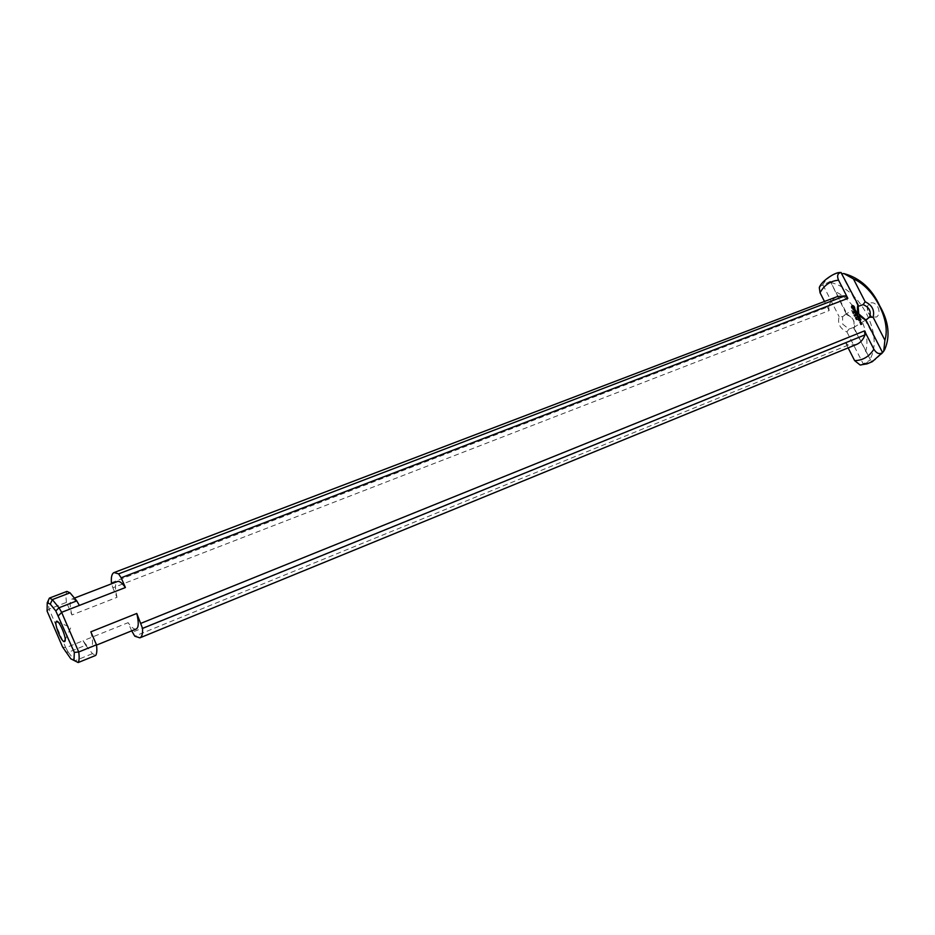 <?xml version="1.0" encoding="UTF-8"?>
<svg xmlns="http://www.w3.org/2000/svg" width="935" height="935" viewBox="0 0 935 935"><rect width="100%" height="100%" fill="white"/><g stroke="black" fill="none" stroke-linecap="round" stroke-linejoin="round"><path stroke-width="0.7" stroke-dasharray="4.67 3.51" d="M854.906 314.826L854.099 315.048M854.929 315.259L854.286 315.411M855.431 315.855L854.415 316.31M856.6 318.648L855.689 318.777M853.503 312.454L852.849 312.617M853.164 313.225L853.258 312.606M854.006 313.05L852.989 313.505M853.468 312.535L853.094 313.318M860.352 321.582L859.826 322.341M860.749 322.178L859.849 322.587M858.575 316.825L859.066 317.97L858.435 316.942L858.307 318.017L857.325 317.129M854.765 309.695L855.315 310.864L854.637 309.812L854.637 310.958M854.473 311.063L854.181 309.73M854.496 311.238L853.842 311.039M854.929 311.075L854.263 311.402M855.794 311.776L855.548 311.11L855.946 311.682M856.144 311.834L854.672 312.465M859.581 318.367L858.038 319.034M861.03 322.961L860.387 322.867M856.963 315.691L858.014 316.018M857.348 314.709L856.098 315.259M856.916 315.551L857.115 314.861M857.781 316.159L856.764 315.89M858.435 316.112L856.881 316.778M853.678 306.809L852.334 306.364M856.624 313.003L857.103 314.148L855.992 313.307L856.343 314.195L855.326 313.576L855.794 314.663L855.361 313.295M859.744 319.104L860.235 320.249L858.949 319.478L858.914 320.775L858.494 319.408M861.357 323.557L861.077 324.188M860.703 323.814L860.597 324.41M861.754 324.141L860.632 324.655M877.918 307.147C879.765 311.495 879.332 314.779 876.633 317L871.993 316.977C868.089 314.277 866.628 310.607 867.645 305.967L869.62 303.337C872.717 301.911 875.487 303.185 877.918 307.147M842.669 324.106L848.933 329.108L846.923 331.925C839.934 328.571 837.339 323.487 839.139 316.673L842.587 316.661L842.669 324.106M848.933 329.108L853.83 327.379L870.497 359.987L853.386 327.32C855.268 321.593 853.152 317.456 847.04 314.908L846.829 313.657L842.587 316.661M846.923 331.925L863.18 363.785L870.497 359.987M865.833 319.945L865.261 320.261L865.097 319.01M847.04 314.908L846.257 313.88C853.188 317.21 855.77 322.283 854.029 329.073M846.257 313.88L830.292 281.318L846.829 313.657M882.5 352.729L865.261 320.261M830.292 281.318L823.01 285.058L839.139 316.673M865.576 351.689C871.969 332.65 855.022 299.656 834.78 291.416M858.155 306.4L841.418 273.733L842.166 273.674M841.523 272.436L841.418 273.733M111.382 582.75L828.632 306.657L829.135 310.607L112.843 587.811L111.674 583.756M49.263 598.19C48.328 600.293 48.246 603.928 49.041 609.106L66.478 602.385L71.925 614.961L117.004 597.336L112.843 587.811M117.004 597.336C114.841 588.255 115.005 582.984 117.494 581.512M863.18 363.785L861.264 364.919M848.138 347.89L845.427 342.584L132.303 632.247M131.683 630.844L128.107 622.663L83.11 640.755L85.658 645.255L68.313 652.268L65.777 647.733L83.11 640.755C86.452 645.734 89.047 647.943 90.905 647.382L96.515 645.103M47.089 611.093L49.041 609.106L65.777 647.733M829.135 310.607L824.483 301.479M820.287 285.958L823.01 285.058M856.507 344.466L848.22 345.108L845.427 342.584M848.22 345.108L134.792 636.197M136.265 628.986C134.243 629.617 131.519 627.514 128.107 622.663M62.587 646.997L65.672 647.628M68.313 652.268L65.228 651.73M85.658 645.255L92.472 653.635L95.721 655.412M68.313 652.349L75.034 660.753L92.472 653.635M90.847 631.826C93.091 640.872 93.114 646.062 90.905 647.382M828.632 306.657C830.35 301.596 833.319 298.207 837.538 296.5M78.248 662.564L75.034 660.753M70.803 658.789L74.917 660.694M830.736 282.557C860.235 288.775 884.206 335.291 869.936 359.262M71.925 614.961C69.599 605.787 69.564 600.504 71.82 599.113C73.596 598.564 76.121 600.667 79.37 605.424M66.478 602.385C65.731 597.149 65.882 593.491 66.923 591.399M822.449 285.081C826.914 277.929 833.027 273.733 840.799 272.471L840.962 272.447M881.308 353.968L875.312 359.776L862.783 364.147M867.645 305.967L867.879 312.232L871.993 316.977M65.193 639.598L70.943 627.362L58.379 622.371M853.702 327.519L865.892 319.91M844.504 315.083L858.318 306.236M841.231 272.447L840.214 272.552M882.067 353.079L884.779 349.386M71.82 599.113L74.438 598.096"/><path stroke-width="1.4" d="M853.386 311.869L852.346 311.635L853.293 311.928M854.906 314.826L854.076 315.001L854.906 314.826M854.929 315.259L854.321 315.492L855.034 315.06L854.765 315.96L855.431 315.855L854.66 316.159L854.929 315.259M855.77 317.421L856.355 317.865L855.537 317.9M856.951 318.952L857.126 319.525L856.273 319.302M856.25 319.104L857.044 319.186M853.503 312.454L852.895 312.699L853.597 312.267L853.328 313.167L854.006 313.05L853.234 313.354L853.503 312.454M857.991 304.565C856.215 311.472 858.856 316.638 865.927 320.074L858.751 313.926L857.991 304.565L840.962 272.447C837.585 273.3 836.778 275.883 838.555 280.196L847.846 298.37L121.129 577.783L125.407 587.531L79.37 605.424L76.775 600.901L59.045 607.762L61.616 612.32L79.37 605.424M59.045 607.762L55.784 610.917L74.332 652.385L78.727 651.987L96.48 644.788C97.147 650.035 96.889 653.577 95.721 655.412L78.189 662.541C79.265 660.706 79.44 657.188 78.727 651.987L61.616 612.32M96.48 644.788L90.847 631.826L136.791 613.453L142.552 628.402C142.798 633.801 141.91 636.945 139.888 637.857L134.792 636.197L131.683 630.844M882.126 353.185L882.137 352.834C879.145 354.494 876.387 353.29 873.874 349.211L864.489 330.885L141.091 623.259M882.523 352.472L865.927 320.074M861.334 323.311L861.754 324.141L860.866 324.503L860.445 323.662L860.843 324.258L861.252 323.592M859.955 318.893L860.469 320.097L859.849 319.069L859.709 320.144L858.692 319.525L859.02 320.541L858.505 319.349L859.744 319.104M856.834 312.793L857.348 313.996L856.717 312.968L856.589 314.043L855.572 313.412L855.899 314.429L855.385 313.237L856.624 313.003M853.608 305.932L854.578 307.194L853.9 308.795L852.077 308.176L851.446 306.937L852.136 305.336L853.608 305.932L853.947 308.772M858.459 315.96L857.115 316.626L858.026 316.007L856.916 315.656L857.348 314.709L856.238 314.896L857.676 314.452L857.161 315.562L858.201 316.194M860.843 322.365L861.17 323.241L860.726 322.704M859.475 318.157L858.166 318.671L859.358 318.461M856.039 311.624L856.553 312.43L854.777 312.243L856.039 311.624L854.789 312.173M854.847 309.403L855.56 310.712L854.87 309.649L854.929 311.075L854.076 310.876L853.795 309.929L854.485 310.993L854.765 309.695M858.786 316.614L859.312 317.818L858.681 316.79L858.54 317.865L857.313 317.199L858.575 316.825M860.317 321.336L860.749 322.178L859.955 322.365L860.247 321.628M857.325 317.129L858.412 316.696M858.155 318.73L859.23 318.309M856.998 316.474L858.131 316.042M857.687 314.557L856.939 315.679M856.215 314.955L857.301 314.534M853.678 306.809L852.241 306.645L853.164 307.954L853.678 306.809M855.361 313.295L856.46 312.874M858.494 319.408L859.581 318.975M64.831 641.398L64.234 641.644C61.242 641.761 54.066 623.703 56.264 621.565L56.287 621.53C58.402 618.222 67.367 639.061 64.831 641.398M858.564 306.201L863.11 304.635C869.293 307.241 871.443 311.437 869.573 317.222L865.833 319.945M869.573 317.222L873.091 317.222C874.821 310.338 872.18 305.184 865.167 301.771L863.11 304.635M873.091 317.222L884.896 340.211L883.715 351.198L882.5 352.729M842.166 273.674L843.943 273.581L853.445 278.922L865.167 301.771M58.461 615.674L61.628 612.472M74.332 652.385L73.97 660.414L70.803 658.789L62.587 646.997L47.089 611.093L47.229 602.806L50.268 604.092L55.784 610.917M111.674 583.756L111.382 582.75C111.008 576.93 111.896 573.529 114.07 572.559L118.616 573.868L121.129 577.783M74.438 598.096L117.494 581.512C119.435 580.892 122.076 582.902 125.407 587.531M861.264 364.919L860.106 364.989L854.625 360.618L848.138 347.89M824.483 301.479L820.03 292.725L819.294 287.618L820.287 285.958M136.791 613.453C138.883 622.406 138.707 627.584 136.265 628.986L96.515 645.103M142.552 628.402L864.98 334.882C863.239 339.615 860.422 342.806 856.507 344.466L139.888 637.857M864.489 330.885L864.98 334.882M114.07 572.559L837.538 296.5L845.018 295.881L847.846 298.37M845.018 295.881L118.616 573.868M78.189 662.541L73.97 660.414M50.268 604.092L52.383 599.58L49.391 598.084L47.229 602.806M52.383 599.58L70.02 592.825L66.923 591.399L49.391 598.084M76.775 600.901L70.02 592.825M58.94 607.715L52.383 599.674M853.445 278.934C873.933 287.396 891.23 320.927 884.884 340.211M883.715 351.198L884.826 349.293C890.4 335.992 888.729 321.546 879.788 305.955C871.864 288.716 859.908 277.929 843.943 273.581M820.03 292.725C824.284 285.07 830.455 280.886 838.555 280.196M882.137 352.834L872.355 361.658L866.979 363.89L860.106 364.989M873.874 349.211C869.176 356.679 862.76 360.478 854.625 360.618M58.379 622.371L56.287 621.53M65.193 639.598L64.234 641.644M865.892 319.91L867.399 318.987M881.308 353.968L882.067 353.079M819.294 287.618C821.339 280.897 835.82 271.711 840.214 272.552"/></g></svg>
